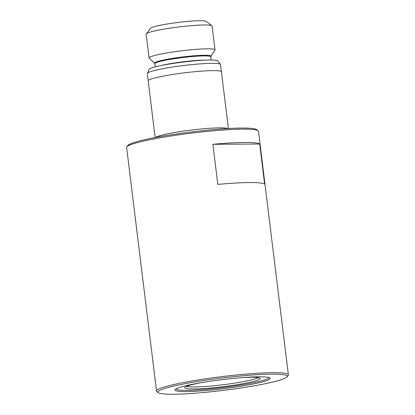<?xml version="1.0" encoding="UTF-8"?>
<svg xmlns="http://www.w3.org/2000/svg" width="415" height="415" viewBox="0 0 415 415"><rect width="100%" height="100%" fill="white"/><g stroke="black" fill="none" stroke-linecap="round" stroke-linejoin="round"><path stroke-width="0.62" d="M259.11 376.804A47.969 4.57 173 0 0 208.237 381.561A47.969 4.57 173 0 0 175.161 389.592A47.969 4.57 173 0 0 186.107 391.604A47.969 4.57 173 0 0 241.26 386.173A47.969 4.57 173 0 0 269.947 377.951A47.969 4.57 173 0 0 259.11 376.804M175.991 388.938A46.864 4.466 173 0 0 186.817 390.339A46.864 4.466 173 0 0 238.044 385.457A46.864 4.466 173 0 0 268.987 377.52M200.933 382.739A37.967 3.621 173 0 0 184.825 387.532A37.967 3.621 173 0 0 193.587 388.969A37.967 3.621 173 0 0 236.529 384.783A37.967 3.621 173 0 0 260.075 378.293A37.967 3.621 173 0 0 251.36 377.256A37.967 3.621 173 0 0 243.283 377.541M186.491 386.407A36.899 3.517 173 0 0 194.173 386.977A36.899 3.517 173 0 0 231.357 383.61A36.899 3.517 173 0 0 258.187 377.603M173.05 394.25A65.129 6.209 173 0 0 242.116 387.797A65.129 6.209 173 0 0 287.03 376.893A65.129 6.209 173 0 0 272.167 374.159A65.129 6.209 173 0 0 197.286 381.53A65.129 6.209 173 0 0 158.333 392.694A65.129 6.209 173 0 0 173.05 394.25M287.03 376.893L288.15 375.471A66.421 6.329 173 0 0 288.378 374.833A66.421 6.329 173 0 0 272.992 372.686A66.421 6.329 173 0 0 199.563 379.73A66.421 6.329 173 0 0 156.528 391.023A66.421 6.329 173 0 0 156.901 391.589L158.333 392.694M288.378 374.833L258.472 131.29A66.421 6.329 173 0 0 258.099 130.725A66.421 6.329 173 0 0 243.086 129.143A66.421 6.329 173 0 0 172.65 135.726A66.421 6.329 173 0 0 126.85 146.843A66.421 6.329 173 0 0 126.622 147.481L156.528 391.023M259.702 144.015A66.421 6.329 173 0 0 244.72 142.449A66.421 6.329 173 0 0 212.895 144.301L217.823 184.405A66.421 6.329 173 0 1 249.648 182.553A66.421 6.329 173 0 1 264.625 184.115L259.702 144.015L212.895 144.301M154.733 63.313A28.35 2.703 173 0 1 171.935 58.458A28.35 2.703 173 0 1 204.33 55.278A28.35 2.703 173 0 1 210.836 56.424L214.944 50.153A33.21 3.164 173 0 0 215.017 49.888L212.091 26.057A33.21 3.164 173 0 0 211.904 25.772L206.281 21.419A28.137 2.682 173 0 0 199.926 20.75A28.137 2.682 173 0 0 170.088 23.541A28.137 2.682 173 0 0 150.687 28.246L146.282 33.833A33.21 3.164 173 0 0 146.168 34.149L149.094 57.981A33.21 3.164 173 0 0 149.229 58.219L154.733 63.313L155.298 66.882M211.904 25.772A33.21 3.164 173 0 0 204.398 24.983A33.21 3.164 173 0 0 169.18 28.272A33.21 3.164 173 0 0 146.282 33.833M215.017 49.888A33.21 3.164 173 0 0 207.324 48.809A33.21 3.164 173 0 0 170.612 52.337A33.21 3.164 173 0 0 149.094 57.981M221.361 71.65L220.49 64.533A36.852 3.512 173 0 0 220.407 64.346L217.849 60.969A34.725 3.31 173 0 0 209.881 60.019A34.725 3.31 173 0 0 172.396 63.562A34.725 3.31 173 0 0 149.026 69.419L147.361 73.315A36.852 3.512 173 0 0 147.33 73.512L148.202 80.629M220.407 64.346A36.852 3.512 173 0 0 211.951 63.339A36.852 3.512 173 0 0 172.163 67.1A36.852 3.512 173 0 0 147.361 73.315M228.395 128.536L221.428 71.816A36.899 3.517 173 0 0 212.879 70.623A36.899 3.517 173 0 0 172.09 74.539A36.899 3.517 173 0 0 148.181 80.811L155.143 137.531M227.934 128.562A36.899 3.517 173 0 0 219.909 127.862A36.899 3.517 173 0 0 181.869 131.358A36.899 3.517 173 0 0 155.594 137.443M258.099 130.725L256.667 129.62A65.129 6.209 173 0 0 241.95 128.064A65.129 6.209 173 0 0 172.884 134.522A65.129 6.209 173 0 0 127.97 145.421L126.85 146.843M210.836 56.424L210.758 56.808A28.137 2.682 173 0 0 204.237 55.901A28.137 2.682 173 0 0 173.138 58.883A28.137 2.682 173 0 0 154.904 63.666M205.653 60.123A28.137 2.682 173 0 0 204.761 60.123A28.137 2.682 173 0 0 160.662 65.648M210.758 56.808L211.152 60.025"/></g></svg>

